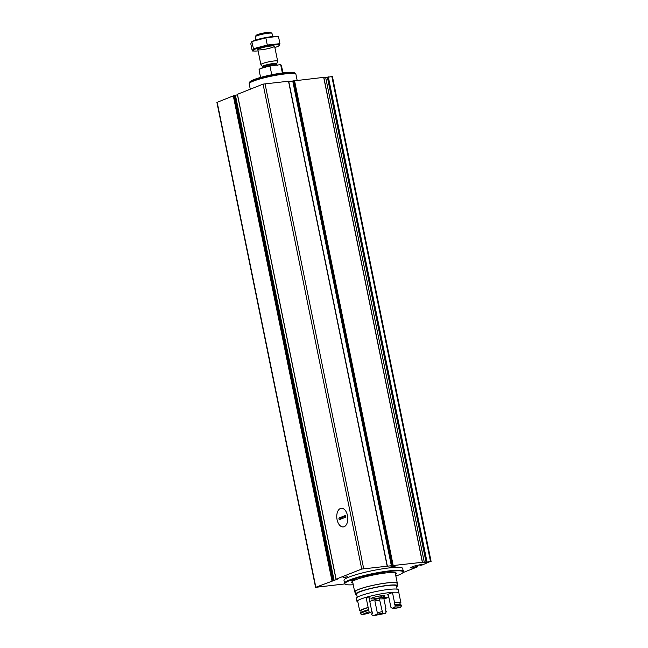 <?xml version="1.0" encoding="UTF-8"?>
<svg xmlns="http://www.w3.org/2000/svg" width="648" height="648" viewBox="0 0 648 648"><rect width="100%" height="100%" fill="white"/><g stroke="black" fill="none" stroke-linecap="round" stroke-linejoin="round"><path stroke-width="0.97" d="M411.764 568.11L411.553 567.097A4.277 0.551 -11.5 0 0 410.816 567.575A4.277 0.551 -11.5 0 0 410.881 567.656L411.764 568.11L417.385 566.911L402.959 572.613M395.863 576.088A29.792 3.839 168.5 0 0 403.234 572.046A29.792 3.839 168.5 0 0 390.574 571.317A29.792 3.839 168.5 0 0 359.656 577.319A29.792 3.839 168.5 0 0 344.89 583.921L315.576 587.339L337.592 579.11L336.093 579.174L361.73 569.049L422.35 562.286L420.835 562.893L424.367 562.586L430.483 561.411L422.132 565.032L419.936 565.34L419.961 564.756M390.744 567.51L389.545 567.405L395.094 566.271L390.744 567.51M403.234 571.18L403.736 570.799L403.145 570.734M347.271 576.744L342.905 577.886L347.271 576.744M344.582 583.265L343.991 580.357A29.938 3.856 -11.5 0 1 359.324 573.731A29.938 3.856 -11.5 0 1 389.95 567.826A29.938 3.856 -11.5 0 1 402.667 568.418L403.259 571.325A29.938 3.856 168.5 0 0 390.55 570.734A29.938 3.856 168.5 0 0 359.915 576.639A29.938 3.856 168.5 0 0 344.582 583.265A29.938 3.856 168.5 0 0 344.623 583.394L344.89 583.921A29.792 3.839 168.5 0 0 353.249 584.755M411.553 567.097L413.221 566.433A4.277 0.551 -11.5 0 1 415.919 565.663L420.657 564.594L421.897 564.489L420.058 565.259M315.576 587.339L216.91 102.408L233.304 95.872L237.452 94.762M237.443 94.308L263.072 84.118L288.562 81.219M288.749 81.486L323.814 77.355L422.358 562.286M323.911 77.849L332.424 76.505L431.09 561.435M344.137 526.719A9.38 5.468 83.8 0 1 336.806 515.225A9.38 5.468 83.8 0 1 345.481 510.681A9.38 5.468 83.8 0 1 346.883 523.681A9.38 5.468 83.8 0 1 344.137 526.719M403.234 572.046L403.275 571.463A29.938 3.856 168.5 0 0 403.259 571.325M395.515 574.387A22.81 2.94 168.5 0 0 396.39 573.302A22.81 2.94 168.5 0 0 386.702 572.848A22.81 2.94 168.5 0 0 363.366 577.352A22.81 2.94 168.5 0 0 351.678 582.398A22.81 2.94 168.5 0 0 352.909 583.062M351.54 580.616L354.821 579.725L351.54 580.616M387.496 572.54L390.776 571.641L387.496 572.54M395.79 575.74L397.443 575.124L395.685 575.205M344.137 577.368L347.109 576.76M393.749 566.279L390.785 566.879M282.941 72.884L281.394 65.294A11.405 1.466 168.5 0 0 281.264 65.124L280.924 64.905A11.121 1.434 168.5 0 0 280.268 64.719L270.338 65.788A11.121 1.434 168.5 0 0 259.313 69.304L259.095 69.636A11.405 1.466 168.5 0 0 259.038 69.838L260.585 77.436M281.264 65.124A11.405 1.466 168.5 0 0 280.73 64.954L280.268 64.719M270.338 65.788L269.989 66.112A11.405 1.466 168.5 0 0 259.095 69.636M269.989 66.112L271.747 74.763M280.73 64.954L282.366 72.965M272.638 36.555L271.99 33.396A8.554 1.102 168.5 0 0 271.893 33.267L270.621 32.441A7.46 0.964 168.5 0 0 267.535 32.4A7.46 0.964 168.5 0 0 256.122 35.389L255.272 36.653A8.554 1.102 168.5 0 0 255.231 36.806L255.871 39.974M271.893 33.267A8.554 1.102 168.5 0 0 268.361 33.226A8.554 1.102 168.5 0 0 255.272 36.653M274.007 60.977A8.554 1.102 168.5 0 0 265.259 62.67A8.554 1.102 168.5 0 0 260.877 64.557A8.554 1.102 168.5 0 0 260.917 64.638L262.643 66.574A7.241 0.931 168.5 0 1 266.085 64.97A7.241 0.931 168.5 0 1 273.731 63.472A7.241 0.931 168.5 0 1 276.801 63.69L277.636 61.236A8.554 1.102 168.5 0 0 277.644 61.147A8.554 1.102 168.5 0 0 274.007 60.977M295.715 74.01L295.642 73.645A23.701 3.054 168.5 0 0 295.366 73.297L294.532 72.762A22.988 2.965 168.5 0 0 285.039 72.641A22.988 2.965 168.5 0 0 249.861 81.85L249.302 82.669A23.701 3.054 168.5 0 0 249.188 83.098L249.261 83.462M295.366 73.297A23.701 3.054 168.5 0 0 285.574 73.175A23.701 3.054 168.5 0 0 249.302 82.669M297.124 80.214L295.925 74.309A23.846 3.07 168.5 0 0 285.792 73.84A23.846 3.07 168.5 0 0 261.403 78.546A23.846 3.07 168.5 0 0 249.188 83.819L250.274 89.173M258.098 50.909A13.47 1.733 -11.5 0 1 254.834 51.062A13.47 1.733 -11.5 0 1 265.866 46.194A13.47 1.733 -11.5 0 1 277.927 46.364A13.47 1.733 -11.5 0 1 277.101 46.721A13.47 1.733 -11.5 0 1 274.865 47.498M273.124 47.15A8.554 1.102 -11.5 0 1 263.315 49.523A8.554 1.102 -11.5 0 1 257.872 49.442A8.554 1.102 -11.5 0 1 265.996 46.81A8.554 1.102 -11.5 0 1 274.493 46.057A8.554 1.102 -11.5 0 1 273.124 47.15M278.737 45.968L279.936 43.675L267.3 45.036L253.465 48.689L252.258 50.981L254.834 51.062M279.936 43.675L278.478 36.49L277.223 36.442L265.842 37.851L267.3 45.036M252.258 50.981L250.8 43.797L251.999 41.504L265.842 37.851M253.465 48.689L251.797 41.569L252.809 41.108A13.47 1.733 -11.5 0 1 264.173 37.876A13.47 1.733 -11.5 0 1 275.902 36.401L277.223 36.442M338.872 518.052L345.36 515.492L345.7 517.153L339.212 519.712L338.872 518.052L340.637 518.052L345.489 516.132M347.49 515.549A9.38 5.468 -96.2 0 0 341.277 508.275A9.38 5.468 -96.2 0 0 336.847 518.189A9.38 5.468 -96.2 0 0 343.294 526.929A9.38 5.468 -96.2 0 0 347.49 515.549M340.637 518.052L340.84 519.072M355.136 592.304A21.74 2.803 -11.5 0 1 354.699 591.883A21.74 2.803 -11.5 0 1 375.451 584.804A21.74 2.803 -11.5 0 1 397.313 583.216A21.74 2.803 -11.5 0 1 397.078 583.767M356.764 594.872A21.4 2.754 -11.5 0 1 355.533 594.24L355.039 591.818A21.4 2.754 -11.5 0 1 375.459 584.852A21.4 2.754 -11.5 0 1 396.981 583.281L397.475 585.711A21.4 2.754 -11.5 0 1 396.584 586.772M355.533 594.24A21.4 2.754 -11.5 0 1 375.953 587.274A21.4 2.754 -11.5 0 1 397.475 585.711M357.251 597.262L356.594 594.03A20.315 2.616 -11.5 0 1 375.978 587.412A20.315 2.616 -11.5 0 1 396.414 585.922L397.07 589.162M357.89 602.073A21.4 2.754 -11.5 0 1 357.008 601.514L356.36 598.331A21.4 2.754 -11.5 0 1 376.78 591.365A21.4 2.754 -11.5 0 1 398.301 589.793L398.949 592.985A21.4 2.754 -11.5 0 1 398.941 593.171M386.289 597.707L386.378 598.145A21.4 2.754 -11.5 0 1 383.899 598.76A13.543 1.742 168.5 0 1 379.169 598.517L379.671 600.048A12.976 1.669 -11.5 0 1 374.892 600.955L375.046 599.303A13.543 1.742 168.5 0 1 369.765 601.368M357.008 601.514A21.4 2.754 -11.5 0 1 377.436 594.548A21.4 2.754 -11.5 0 1 398.949 592.985M388.889 597.472A21.4 2.754 -11.5 0 1 387.642 597.812L381.607 597.326L381.291 595.763M386.378 598.145L380.344 597.659A7.128 0.915 -11.5 0 1 370.996 598.671A7.128 0.915 -11.5 0 1 377.8 596.346A7.128 0.915 -11.5 0 1 384.969 595.828A7.128 0.915 -11.5 0 1 381.607 597.326M387.391 594.491L387.139 594.524A13.543 1.742 168.5 0 0 392.437 592.321A21.384 2.754 -11.5 0 1 398.876 592.847L400.934 602.964A13.543 1.742 168.5 0 0 399.905 603.094L400.229 604.689M357.607 600.664A21.384 2.754 -11.5 0 1 366.071 597.318L368.137 607.435A13.543 1.742 168.5 0 0 368.137 607.46A13.543 1.742 168.5 0 0 368.194 607.573A20.388 2.624 -11.5 0 0 360.766 610.513A13.543 1.742 168.5 0 0 359.664 610.78L357.607 600.664M366.088 597.367A13.543 1.742 168.5 0 0 369.984 597.772L369.328 599.206L371.693 610.845L371.142 612.247A14.402 1.855 -11.5 0 0 367.902 613.526A13.543 1.742 168.5 0 0 362.111 614.693A19.958 2.568 -11.5 0 1 369.125 611.923L368.582 609.647A21.384 2.754 -11.5 0 0 360.118 612.992L360.256 613.688A21.384 2.754 -11.5 0 1 368.728 610.343L368.761 610.513M380.344 597.659L379.995 595.949M382.036 611.688A12.976 1.669 -11.5 0 1 377.266 612.587L376.974 614.264A14.402 1.855 -11.5 0 0 382.685 613.178L379.671 600.048M377.266 612.587L374.892 600.955M385.123 609.071A21.384 2.754 -11.5 0 0 385.957 608.877A13.543 1.742 168.5 0 1 385.098 608.942L385.552 611.161A13.543 1.742 -11.5 0 0 386.411 611.096L385.633 613.259A19.958 2.568 -11.5 0 1 373.28 615.6L371.644 614.612L371.498 613.915A13.543 1.742 -11.5 0 0 372.47 613.64L372.017 611.42A13.543 1.742 168.5 0 1 371.385 611.607M360.256 613.688L362.111 614.693M361.139 612.368L360.766 610.513M368.591 609.695A13.543 1.742 -11.5 0 0 368.647 609.792L368.194 607.573M359.664 610.78A21.384 2.754 -11.5 0 1 368.137 607.435M372.041 611.558A21.384 2.754 -11.5 0 1 371.361 611.655M385.957 608.877L383.899 598.76M369.125 611.923A13.543 1.742 168.5 0 0 371.142 612.247M387.674 594.524A11.551 1.49 -11.5 0 0 387.139 594.524L388.508 595.577L390.874 607.216L392.153 608.27A14.402 1.855 -11.5 0 1 394.624 608.464A13.543 1.742 168.5 0 1 400.334 607.451L401.525 605.872L401.387 605.175A21.384 2.754 -11.5 0 0 394.948 604.657A13.543 1.742 -11.5 0 1 394.705 604.859L394.251 602.64A20.388 2.624 -11.5 0 1 399.905 603.094M392.153 608.27A13.543 1.742 168.5 0 0 394.997 607.022A19.958 2.568 -11.5 0 1 400.334 607.451M394.997 607.022L395.086 605.345A21.384 2.754 -11.5 0 1 401.525 605.872M395.086 605.345L394.948 604.657M394.251 602.64A13.543 1.742 168.5 0 0 394.494 602.438A21.384 2.754 -11.5 0 1 400.934 602.964M394.494 602.438L392.437 592.321M373.28 615.6A13.543 1.742 168.5 0 0 376.974 614.264M382.685 613.178A13.543 1.742 168.5 0 0 385.633 613.259M361.73 569.049L263.072 84.118M336.093 579.174L237.427 94.243M331.962 580.802L233.304 95.872M315.819 587.185L217.161 102.246M422.35 562.286L323.692 77.355M393.174 565.429L294.508 80.498M387.164 566.077L288.506 81.146M363.674 568.612L265.016 83.681M426.983 561.784L328.317 76.853M430.483 561.411L331.825 76.472M332.602 580.673L233.944 95.734M333.509 580.608L234.843 95.677M334.149 580.47L235.483 95.54M391.408 565.988L292.742 81.049M392.024 565.834L293.366 80.903M392.55 565.574L293.892 80.644M426.562 561.889L327.896 76.958M426.06 562.181L327.394 77.25M424.367 562.586L325.709 77.655M413.659 567.786L413.367 566.384M415.311 567.138L415.052 565.874M416.283 566.919L416.024 565.639M417.207 566.814L416.923 565.437M276.801 63.69L276.777 64.055A7.128 0.915 168.5 0 0 273.748 63.917A7.128 0.915 168.5 0 0 266.458 65.318A7.128 0.915 168.5 0 0 262.805 66.898L262.643 66.574M276.777 64.055L276.98 65.035A7.128 0.915 168.5 0 0 273.95 64.897A7.128 0.915 168.5 0 0 263.299 67.522M379.169 598.517A11.551 1.49 -11.5 0 1 375.046 599.303M336.012 579.223L237.354 94.292M387.342 566.085L288.684 81.154M422.472 562.286L323.814 77.355M419.936 565.34L419.823 564.789M417.506 566.83L417.215 565.372M257.831 49.596L260.877 64.557M274.598 46.186L277.644 61.147M262.805 66.898L262.958 67.635M277.312 65.497L276.98 65.035M277.927 46.364L278.94 45.903M397.313 583.216L395.167 572.646M354.699 591.883L352.553 581.313"/></g></svg>
